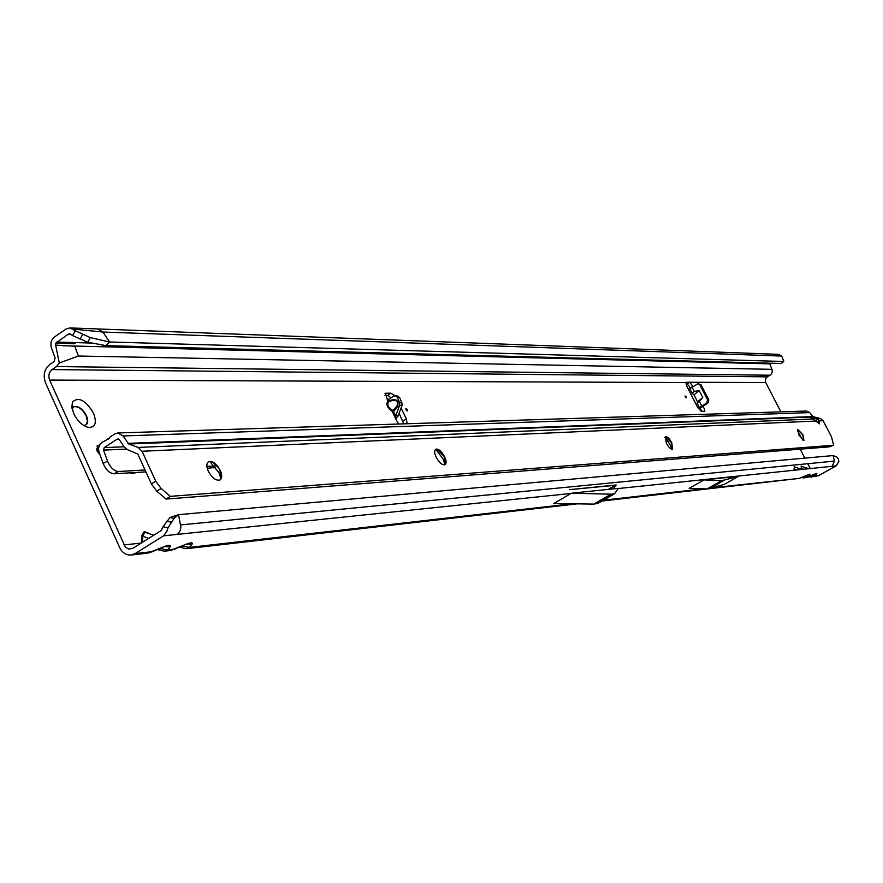 <?xml version="1.0" encoding="UTF-8"?>
<svg xmlns="http://www.w3.org/2000/svg" width="883" height="883" viewBox="0 0 883 883"><rect width="100%" height="100%" fill="white"/><g stroke="black" fill="none" stroke-linecap="round" stroke-linejoin="round"><path stroke-width="1.32" d="M396.07 419.657L392.328 411.533L393.421 410.12L394.237 410.882L392.604 411.644L392.968 410.507L397.085 405.926L397.582 402.162C396.357 400.12 393.708 399.833 389.635 401.324L388.884 401.61C386.588 404.359 387.858 407.284 392.692 410.396L395.716 415.727L396.07 419.657L398.719 424.017M397.571 396.07L399.657 397.648L401.953 402.924L401.997 405.496L398.09 416.025L395.794 418.564M394.767 395.75L390.981 393.178L385.396 393.277L387.063 398.851L388.123 399.58L393.774 396.114L395.507 395.783L397.173 397.096L399.569 402.604L399.624 405.187L395.716 415.727L398.09 416.025M795.13 467.25L794.545 467.063L794.49 469.204L794.181 466.743L795.208 467.228M808.563 476.897L804.225 477.835L809.148 475.175C810.947 473.774 810.031 473.873 806.422 475.484L799.06 478.42L712.68 487.747M801.665 477.692L804.225 477.835M802.04 466.555L801.466 466.367L801.433 468.487L801.102 466.058L802.106 466.533M836.102 465.882L832.161 466.29L834.358 461.047L833.077 455.573L836.786 456.997L838.353 458.84L838.85 461.588L836.102 465.882L818.508 475.672L811.058 477.052L815.947 474.414C817.746 473.023 816.852 473.122 813.265 474.712L805.969 477.637M179.514 547.173L186.225 548.707L189.481 547.405L191.964 544.347C193.333 542.063 190.474 542.383 183.399 545.308L170 550.573L174.867 549.071L167.682 549.888L160.927 548.696L158.51 549.171M174.757 549.127L183.267 545.363M148.554 533.531L144.834 532.107L142.726 536.169L141.589 535.959L144.26 531.533L148.399 533.155M157.516 549.612L164.404 551.213L167.682 549.888L170.121 546.798C171.445 544.48 168.498 544.811 161.291 547.791L147.682 553.133L152.604 551.61L135.143 553.597L131.015 555.043C126.07 555.264 122.296 552.791 119.702 547.615L45.519 382.869C42.859 375.308 44.282 369.193 49.779 364.513L54.183 361.5L55.121 358.034L51.457 347.935C50.165 343.377 51.148 339.734 54.415 337.019L66.059 329.006L69.801 327.913L97.881 328.962L102.914 332.03L781.698 356.059L778.519 354.359L97.881 328.962M152.516 551.654L161.181 547.835M137.351 472.405L132.042 473.454L130.198 472.824M93.499 413.134C97.119 423.123 95.287 427.869 88.002 427.383C82.174 425.529 77.395 420.893 73.675 413.498L71.832 407.008L72.538 401.897C78.653 396.511 85.64 400.253 93.499 413.134M83.653 425.44L85.463 425.198C88.09 423.752 88.421 420.595 86.446 415.738C82.748 408.984 78.642 405.926 74.139 406.555L72.119 408.851M99.271 445.672L97.549 445.661L97.009 450.926L100.011 454.811M85.916 424.977L87.461 421.39L86.181 415.915C82.472 409.16 78.366 406.103 73.863 406.732L73.388 406.964M685.274 396.886L686.157 397.891L686.124 396.875L685.053 395.959L685.274 396.886M406.025 409.701L407.273 410.992L407.482 409.668L405.838 408.531L406.025 409.701M692.78 386.423L689.877 382.262L686.246 382.284L686.831 386.257L697.614 407.372L701.334 411.357L704.822 411.235L704.446 408.73L702.725 406.5L699.921 408.134L699.546 407.527L706.72 402.99L707.57 399.889L699.866 384.856L698.034 383.675L689.744 388.675L692.04 393.178M702.062 411.335L699.921 408.134M690.009 388.321L689.402 386.39L687.084 383.906L685.948 383.895M98.786 451.202L96.379 448.961M72.373 407.924L72.053 408.509M403.785 423.851L399.105 413.299M391.136 397.758L387.494 395.363L385.01 395.385M699.17 390.474L702.758 397.493L699.347 401.412L697.151 403.167L697.57 401.853L694.005 394.867L692.184 393.465L694.248 391.445L699.17 390.474L694.005 394.867M699.546 407.527L702.725 406.5L707.956 402.968L708.806 399.867L701.113 384.856L698.034 383.675M769.557 363.167L772.106 369.778L772.206 372.185L770.804 374.657L767.272 376.842L52.064 369.58C48.918 372.251 48.112 375.75 49.625 380.076L125.309 547.052L128.741 549.094L132.781 548.354L161.181 530.54L163.013 526.71L169.966 517.515L178.554 514.679L180.883 527.317L180.287 530.418L178.278 533.531L177.163 534.403L163.576 535.815L135.143 553.597M810.274 468.575L807.757 463.707M804.866 458.122L800.219 449.16M780.881 411.831L765.506 382.096L765.517 378.895L767.272 376.842M407.107 423.752L406.39 418.972L401.081 407.979M615.97 484.988L569.259 489.668L615.572 485.275M833.077 455.573L178.554 514.679L174.072 518.354L167.991 527.924L163.013 526.71M704.005 479.911L689.159 488.354L707.228 488.939L724.181 484.436L738.563 476.312L704.005 479.911L721.852 480.661L738.563 476.312M597.703 503.398L593.784 504.116L553.784 503.487L571.489 493.2L611.135 494.182L614.535 493.774L618.31 488.343L571.489 493.2M52.064 369.58L56.479 366.577L59.282 363.001L55.64 345.11L55.883 343.068L68.366 334.083L69.525 333.73L72.572 335.562L75.298 330.75L69.801 327.913M163.576 535.815L166.843 531.445L167.991 527.924M771.952 369.326L78.377 356.026L59.282 363.001M55.64 345.11L74.801 346.246L78.377 356.026M92.064 343.068L75.662 342.604L74.768 343.763L55.883 343.068M75.662 342.604L56.7 342.074M68.366 334.083L70.64 334.149M75.298 330.75L90.265 337.604L87.781 342.273L105.927 345.617L781.334 363.476L783.806 361.324L781.698 356.059M105.927 345.617L109.591 341.986L783.674 361.489M90.265 337.604L109.591 341.986L102.914 332.03L73.024 329.094M613.221 488.862L616.135 484.955M170.121 546.798L164.9 546.533M161.291 547.791L166.037 545.959M572.085 503.774L189.481 547.405L182.858 546.224L180.54 546.72M191.964 544.347L186.865 544.094M183.399 545.308L188.024 543.52M818.508 475.672L810.649 475.959M815.947 474.414L813.949 474.447M815.296 473.84L813 474.844M813.265 474.712L808.806 476.776L803.795 476.732M809.148 475.175L807.117 475.209M87.781 342.273L72.572 335.562M80.11 339.193L82.649 334.403M169.966 517.515L174.072 518.354M171.434 522.294L166.92 521.169M389.657 401.312L389.767 400.54C393.895 399.028 396.666 399.491 398.067 401.931L397.582 402.162M389.182 401.5L389.767 400.54M389.635 401.324L388.056 401.136L389.237 400.761L388.619 399.337M392.328 411.533C387.273 407.615 385.772 404.171 387.858 401.191L388.774 401.644M702.758 397.493L697.57 401.853M813.596 418.95L819.468 423.884L819.314 420.871L817.007 418.818L810.164 417.427L813.596 418.95M802.757 440.043L797.393 430.672M797.68 429.535L802.713 434.877L803.894 440.374M671.886 449.337L670.009 444.513L664.921 437.361M665.484 436.644L666.312 443.134C668.696 447.394 670.793 449.447 672.614 449.304L671.775 442.802C669.402 438.553 667.305 436.5 665.484 436.644L671.566 442.913L672.592 449.304M445.01 464.701L442.99 458.785L435.65 449.281M435.584 449.315L437.074 449.215L444.359 456.842L445.518 464.05L444.944 464.756M220.96 478.785L219.05 472.869L209.768 461.445M208.289 461.82L210.916 461.566L213.013 462.427L218.487 467.858L220.01 470.595L220.938 478.829L219.999 479.955M798.861 435.021L803.938 440.363L802.901 434.778L797.824 429.447L798.861 435.021M436.169 457.206C439.149 462.604 442.041 465.131 444.844 464.789C446.577 463.674 446.5 460.97 444.602 456.699C441.632 451.323 438.741 448.796 435.926 449.127C434.193 450.231 434.27 452.924 436.169 457.206M208.278 471.147C211.865 477.703 215.673 480.683 219.69 480.098C222.174 478.641 222.373 475.418 220.286 470.418C216.721 463.895 212.924 460.915 208.896 461.489C206.412 462.913 206.203 466.136 208.278 471.147M816.179 421.014L142.053 451.246L138.134 447.427L128.797 444.028L123.079 435.948L117.847 432.968L806.698 411.025L809.711 412.604L812.768 416.577L820.682 418.663L823.099 420.705L819.314 420.871L817.029 422.173M142.053 451.246L155.717 481.18L161.114 488.454L170.32 496.356L166.004 499.094L156.799 491.202L151.401 483.939L137.77 454.028L127.461 449.668L124.205 446.997L119.293 439.591L117.251 439.072L118.697 439.028M124.062 446.787L104.216 447.604L117.251 439.072M145.916 471.897L114.073 473.785C109.591 473.387 105.949 469.922 103.134 463.409L99.128 452.394C97.936 448.178 98.852 444.866 101.876 442.449L109.393 438.409L109.878 437.195L114.9 433.895L117.847 432.968M170.32 496.356L833.673 445.242L829.247 446.875L166.004 499.094M823.099 420.705L831.433 436.688L833.673 445.242M820.682 418.663L816.974 418.807L816.334 421.235M104.216 447.604L103.532 450.098L126.346 449.116M214.591 467.504L207.24 468.277M214.657 465.959L206.887 466.412M145.044 469.977L118.477 471.511L114.073 473.785M103.134 463.409L107.549 461.125C110.364 467.648 114.006 471.114 118.477 471.511M107.549 461.125L103.532 450.098M398.067 401.931L397.791 406.246L394.237 410.882M399.657 397.648L397.273 397.317M796.863 469.966L794.49 469.204L794.744 470.186M803.784 469.248L801.433 468.487L801.632 469.292M144.26 531.533L144.834 532.107M148.609 538.42L142.726 536.169L142.649 542.162M687.084 383.906L689.877 382.262L765.693 382.516M699.347 401.412L701.665 405.948M691.941 386.92L694.248 391.445M387.063 398.851L387.858 401.191M49.625 380.076L685.992 382.527M141.17 543.089L123.951 544.932M141.501 542.879L141.589 535.959M794.214 470.242L793.927 469.083M801.058 469.105L800.87 468.376M832.161 466.29L618.078 488.553M834.369 461.114L180.673 524.91M571.069 493.442L177.163 534.403M703.232 488.818L603.387 500.208M770.053 375.22L56.479 366.577M62.605 345.728L769.667 363.851M384.999 393.663L385.716 393.211M387.494 395.363L390.981 393.178M402.891 421.136L406.39 418.972M597.118 503.729L614.292 493.84M593.917 504.105L611.135 494.182M593.784 504.116L611.003 494.193M615.55 485.319L608.564 489.348M709.391 488.685L723.994 480.418M709.292 488.707L723.894 480.44M707.228 488.939L721.852 480.661M707.117 488.95L721.742 480.661M161.633 547.802L160.927 548.696M183.509 545.418L182.858 546.224M699.866 384.856L701.113 384.856M707.57 399.889L708.806 399.867M706.72 402.99L707.956 402.968M401.997 405.496L399.624 405.187M401.953 402.924L399.569 402.604M809.711 412.604L123.079 435.948M812.768 416.577L127.991 443.365M161.114 488.454L156.799 491.202M155.717 481.18L151.401 483.939M813.64 418.961L138.134 447.427M128.797 444.028L813.607 416.919M213.841 467.891L215.518 467.041M794.888 467.129L802.04 469.425M801.797 466.434L808.916 468.707M148.476 533.498L153.752 535.197M130.474 472.813L132.042 473.454M84.779 426.103L88.002 427.383M699.524 407.814L697.195 403.266M799.06 478.42L601.952 501.036M577.316 503.851L186.379 548.696M170 550.573L164.558 551.191M147.682 553.133L131.192 555.021M96.964 446.047L97.549 445.661M72.373 408.233L72.538 401.897M597.372 503.674L614.535 493.774M615.893 485.01L608.354 489.37M179.15 534.193L178.024 533.762M808.685 476.875L811.058 477.052M801.819 477.648L808.464 474.601M395.739 416.765L395.75 417.571M397.88 396.114L395.507 395.783M214.127 467.835L215.573 467.107M108.521 438.983L107.318 439.028"/></g></svg>
